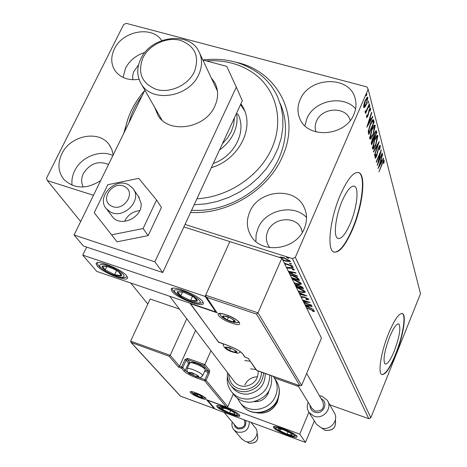 <?xml version="1.0" encoding="UTF-8"?>
<svg xmlns="http://www.w3.org/2000/svg" width="467" height="467" viewBox="0 0 467 467"><rect width="100%" height="100%" fill="white"/><g stroke="black" fill="none" stroke-linecap="round" stroke-linejoin="round"><path stroke-width="0.7" d="M235.905 62.222C277.707 70.867 301.437 116.05 282.243 156.994C267.918 190.408 227.622 214.797 190.606 212.403M191.616 210.22C226.845 212.847 265.454 189.725 279.132 157.846C287.258 138.763 287.614 120.638 280.182 103.476L282.471 109.36M394.364 350.799C399.478 336.882 400.984 327.957 398.9 324.028C396.687 323.269 393.582 327.601 389.583 337.028C384.394 351.184 382.864 360.168 384.995 363.98C387.289 364.628 390.412 360.232 394.364 350.799M350.215 223.675C356.59 209.023 359.176 189.205 354.885 186.485C351.528 184.839 347.32 189.596 342.253 200.757C335.656 215.766 333.204 235.847 337.501 238.246C340.986 239.723 345.224 234.866 350.215 223.675M352.556 229.46C362.164 207.319 366.151 177.297 359.637 173.029C354.593 170.467 348.207 177.658 340.472 194.616C330.356 217.564 326.678 248.205 333.204 251.731C338.557 253.908 345.008 246.483 352.556 229.46M333.998 252.162C339.334 252.408 345.399 244.801 352.182 229.35C361.791 207.208 365.772 177.186 359.251 172.918L358.312 172.405M395.858 354.342C402.898 337.081 406.576 315.937 402.735 313.713C399.402 312.516 394.691 319.084 388.597 333.415C381.294 351.143 377.733 372.584 381.597 374.446C385.112 375.386 389.863 368.685 395.858 354.342M381.831 374.581C385.438 374.394 390.015 367.611 395.561 354.243C402.607 336.981 406.278 315.844 402.431 313.62L402.145 313.45M304.251 228.684C307.339 221.195 307.274 214.014 304.052 207.161C294.963 186.321 258.572 189.69 249.775 211.866C246.208 220.301 246.599 228.264 250.954 235.759C261.31 254.638 295.996 250.201 304.251 228.684M306.527 217.505C293.708 203.46 265.513 209.753 258.105 228.141L256.109 234.755L255.904 241.503M161.716 40.553C152.23 25.428 122.605 30.816 114.38 48.965C110.691 56.787 110.877 63.967 114.935 70.517C120.334 77.843 128.372 80.785 139.055 79.343M144.98 52.403C136.142 55.164 129.668 60.424 125.553 68.188L123.037 77.423M113.183 154.974L111.841 149.428L109.115 144.548C98.841 129.703 70.231 135.43 61.825 153.83C57.365 163.549 58.112 172.136 64.067 179.597C74.364 189.088 86.558 189.427 100.65 180.618M112.897 155.558C100.236 149.288 81.165 156.906 74.667 170.782C72.332 175.569 71.474 180.385 72.087 185.236M353.928 114.287C356.321 108.595 356.636 103.003 354.873 97.521C348.615 75.146 309.066 76.927 300.176 99.634C297.391 106.062 297.251 112.319 299.744 118.414C307.274 139.236 345.498 136.545 353.928 114.287M355.603 108.852C343.484 94.433 314.168 100.37 306.924 118.519L304.928 125.798M350.221 120.468L349.993 119.768C345.983 106.143 321.88 107.252 316.509 121.181C314.951 124.806 314.77 128.378 315.961 131.898M108.554 164.448C98.35 160.426 89.956 163.444 83.383 173.502C81.141 178.295 81.083 182.801 83.214 187.022M138.565 64.919L133.609 71.877L132.646 75.858L132.862 79.764M302.382 232.286L300.97 228.106C295.22 215.497 273.107 217.622 267.813 231.177C265.694 236.255 265.904 241.065 268.449 245.613L269.914 247.662M93.482 195.299L47.365 180.624L46.496 178.242L123.627 24.57L126.224 23.35L366.928 86.926L368.154 89.29L295.337 257.288L370.839 417.778L368.778 418.701L329.813 404.831M279.5 257.451L280.661 257.048L284.134 257.772L290.34 261.199L290.41 261.543L285.816 261.193L282.733 259.979M284.292 263.125L292.465 265.91L292.686 266.365L284.619 263.785M286.382 267.34L290.994 267.743L294.426 269.652L293.48 270.13L292.406 269.564L293.188 269.296L291.268 268.21L288.39 268.245L286.61 267.789M289.937 274.491L291.087 274.847C295.045 276.073 297.648 277.526 298.892 279.202L299.522 280.509L291.659 277.964M294.905 284.502L298.477 285.092L302.972 287.649L303.503 288.74L295.751 286.213M298.833 292.418L306.994 295.961L299.832 294.426M299.61 293.988L303.743 294.87L299.049 292.862M303.854 302.546L311.372 305.021L311.565 305.412L304.052 302.937M303.305 301.431L306.965 301.746L302.779 300.369M302.581 299.972L310.135 302.458L303.573 301.968M306.399 307.671L314.624 311.156L313.573 311.6L312.481 311.075L313.287 310.718L306.591 308.057M368.778 418.701L292.418 258.625L185.031 224.44M47.365 180.624L80.663 221.539M130.655 282.967L147.823 304.058M304.904 304.653L311.944 306.194L312.149 306.621L308.197 305.757L308.891 307.175L313.538 309.493L305.622 306.107M300.9 296.586L304.805 297.117L308.95 299.411L306.609 299.627L305.774 299.078L307.595 298.991L304.98 297.514L301.221 297.228M296.177 287.071L297.129 287.363C300.976 288.6 303.684 290.065 305.255 291.758L305.33 292.126C304.537 292.827 302.511 292.628 299.248 291.536L298.22 291.186M292.097 278.846L293.06 279.143C296.971 280.393 299.721 281.887 301.326 283.627L301.402 284.012C300.602 284.736 298.553 284.549 295.249 283.451L294.204 283.095M288.291 271.175L295.739 272.681L295.973 273.166L291.787 272.319L292.581 273.936L297.321 275.962L297.555 276.441L289.114 272.833M292.389 267.492L291.017 266.657L293.381 267.486L292.389 267.492L292.616 266.961M290.684 263.983L289.307 263.143L291.682 263.978L290.684 263.983L290.918 263.452M287.865 258.169L286.469 257.317L288.875 258.158L287.865 258.169L288.104 257.626M364.78 107.293L363.91 107.696L363.688 107.287L363.939 104.182L365.235 100.277L367.652 97.165L367.879 97.597L366.362 104.538L364.78 107.293L363.705 107.346M369.514 104.328L365.503 113.615L365.947 111.677L365.106 112.384L365.036 111.467L366.618 109.973L369.362 103.75L369.514 104.328L369.158 104.229M366.49 117.684L366.764 115.279L367.196 114.818L367.021 116.61L367.652 115.81L369.175 109.692L370.512 107.976L370.401 110.626L369.952 111.158L370.092 109.278L369.344 110.206L367.821 116.324L366.49 117.684M373.705 120.463L374.131 122.115L368.802 134.56L368.253 131.385L370.378 123.819C371.475 121.134 372.456 119.756 373.32 119.68L373.705 120.463L372.929 120.252L373.361 121.899L374.131 122.115M376.822 132.476L371.58 144.764L371.318 143.807L372.199 139.184L373.495 137.199L374.552 132.967L376.274 130.731L376.822 132.476L375.964 132.494M379.192 141.589L374.598 155.832L374.452 155.289L377.937 144.472L373.577 152.09L373.425 151.536L379.128 141.571M382.164 153.024L382.292 153.52L377.231 165.481L380.161 153.334L376.361 162.3L376.227 161.804L381.323 149.784L378.393 161.921L382.164 153.024M382.292 163.935L378.959 171.833L382.216 163.333L384.143 160.099L384.002 162.884L383.553 163.549L383.699 161.448L382 163.853M368.154 89.29L420.504 293.696L370.839 417.778M378.066 168.552L382.549 154.507L381.241 159.516L381.714 161.302L383.489 158.144L383.629 158.675L378.066 168.552M380.412 145.488L379.683 149.592L379.315 149.796L379.899 146.761L378.79 147.881L376.53 156.486L375.129 158.36L375.544 154.846L375.964 154.489L375.614 157.052L376.373 156.042L378.667 147.362L380.412 145.488L379.881 145.336M375.888 144.788C374.668 147.712 373.6 149.166 372.672 149.148L372.444 148.728L374.481 139.662C375.69 136.784 376.746 135.348 377.657 135.36L377.908 135.833L375.888 144.788L375.561 144.694M373.203 134.694C371.966 137.654 370.88 139.113 369.928 139.078L369.689 138.646L371.755 129.412C372.975 126.504 374.055 125.063 374.989 125.086L375.252 125.576L373.203 134.694L372.87 134.601M366.805 127.246L371.574 112.261L371.732 112.874L370.197 117.643L370.728 119.663L372.648 116.394L372.806 116.995L366.805 127.246M369.601 107.031L369.018 107.608L369.882 105.408L369.601 107.031L369.082 106.89M368.451 102.635L367.868 103.213L368.737 101L368.451 102.635L367.932 102.495M366.554 95.344L365.959 95.922L366.84 93.686L366.554 95.344L366.017 95.198M123.778 133.282L127.958 118.811M292.418 258.625L295.337 257.288M383.804 160.204L384.265 160.339M383.576 160.479L383.506 161.395M383.676 162.796L384.002 162.884M382.397 154.968L382.689 155.044M380.728 160.152L380.979 161.092L381.714 161.302M383.255 158.57L383.629 158.675M381.352 161.197L381.008 161.81M380.78 160.952L379.274 165.633L381.142 162.312L380.494 160.87M381.988 153.433L382.292 153.52M379.852 153.246L380.161 153.334M378.072 161.833L378.393 161.921M379.706 145.517L379.642 146.539M378.486 147.8L378.79 147.881M378.031 149.148L378.334 149.236M376.922 154.303L377.237 154.39M376.209 156.398L376.53 156.486M375.445 157L374.972 157.793M375.077 156.784L375.544 156.918M377.534 144.361L377.937 144.472M373.442 147.811L372.491 148.874M377.091 135.43L377.908 135.833M377.149 135.623L377.237 136.784M376.962 136.673L376.145 136.475M372.345 147.519L373.156 147.776L375.748 144.274L377.19 136.738L374.622 140.188L373.156 147.776M374.3 140.1L374.622 140.188M372.362 147.28L372.97 147.449M373.763 137.648L373.448 138.39M371.539 142.861L371.259 143.521M375.748 130.906L376.466 131.104M375.713 130.941L376.063 132.266M373.361 137.28L374.201 137.771L376.151 133.206L375.766 132.103L374.692 133.498L373.974 136.527L374.201 137.771M371.212 142.768L371.977 142.984L373.664 139.038L373.384 138.32L372.351 139.686L371.977 142.984M371.265 142.283L371.831 142.441M372.03 139.598L372.351 139.686M373.559 136.411L373.974 136.527M374.371 133.41L374.692 133.498M370.74 137.724L369.747 138.816M374.406 125.15L375.252 125.576M374.481 125.366L374.569 126.545M374.271 126.417L373.425 126.218M369.59 137.415L370.419 137.689L373.057 134.169L374.511 126.481L371.895 129.954L370.419 137.689M371.569 129.861L371.895 129.954M369.601 137.175L370.226 137.345M368.761 132.622L368.463 133.317M372.765 119.774L372.929 120.252M368.247 131.852L368.422 132.529L369.204 132.745L373.448 122.844L372.835 121.151L370.524 124.368L368.837 130.486L369.204 132.745M372.777 121.111L371.866 120.883M368.358 130.357L368.837 130.486M370.191 124.275L370.524 124.368M371.405 112.786L371.732 112.874M369.87 117.556L370.197 117.643M369.636 118.279L369.946 119.453L370.728 119.663M372.362 116.873L372.806 116.995M370.389 119.57L369.992 120.247M369.706 119.167L368.095 124.164L370.115 120.714L369.379 119.079M367.774 124.076L368.095 124.164M366.542 116.394L366.969 116.511M370.138 108.081L370.635 108.216M369.893 108.356L369.846 109.214M370.086 110.545L370.401 110.626M369 110.113L369.344 110.206M368.656 111.128L369 111.222M368.329 112.664L368.749 112.78M368.025 114.625L368.381 114.719M367.447 116.225L367.821 116.324M366.823 116.557L366.449 117.223M365.013 111.642L365.947 111.677M367.056 97.305L367.879 97.597M367.08 97.387L367.155 98.42M365.994 104.439L366.362 104.538M364.453 106.453L363.974 107.077M367.056 98.414L366.315 98.198M365.392 100.854L364.33 106.406L366.21 103.954L367.383 98.747L367.237 98.461L365.392 100.854L365.031 100.755M363.63 105.991L364.184 106.137M314.396 310.864L313.882 310.876L313.573 311.6M313.882 310.876L313.38 310.637M313.503 310.251L313.293 310.736L313.491 310.246M308.343 305.406L308.197 305.757M308.564 306.51L307.66 306.118M305.412 305.687L307.473 306.562L307.776 305.838L307.473 305.214M307.082 305.132L306.936 305.476L305.114 305.079M307.473 306.562L306.936 305.476M307.088 301.454L306.965 301.746M308.716 299.102L307.654 299.008M306.778 299.224L306.609 299.627M307.817 298.46L307.595 298.991M305.109 297.222L304.98 297.514M303.894 296.854L303.737 297.222M303.871 294.572L303.743 294.87M299.376 291.233L299.248 291.536M305.237 291.735L303.824 291.787M303.959 291.128L304.245 290.713M297.461 287.479L297.333 287.783L296.387 287.491M304.163 290.649L303.877 291.32L297.333 287.783M298.01 290.766L299.038 291.122C301.664 292.003 303.293 292.161 303.935 291.606L303.877 291.32M303.007 287.719L302.096 287.421M296.598 285.629L295.658 285.325M296.889 284.683L296.568 285.43L296.86 286.218L301.904 287.865L302.044 286.738M295.5 285.699L295.629 284.689M295.687 284.8L295.389 285.489M298.816 285.209L298.687 285.518L296.58 285.39M301.968 286.685L301.67 287.386L298.687 285.518M301.904 287.865L301.67 287.386M295.383 283.136L295.249 283.451M301.32 283.621L299.861 283.685M293.994 282.663L295.033 283.025C297.689 283.907 299.341 284.064 299.989 283.481L300.304 282.558M293.41 279.26L293.27 279.575L292.313 279.284M300.223 282.494L299.925 283.183L293.27 279.575M299.989 283.481L299.925 283.183M299.026 279.476L298.086 279.173M291.443 277.526L297.899 279.616L298.226 278.852L297.718 277.871M291.437 274.964L291.303 275.285L290.159 274.935M296.971 277.375L296.755 277.877L291.303 275.285M297.899 279.616L296.755 277.877M291.963 271.917L291.787 272.319M292.254 273.265L291.262 272.839M288.875 272.354L291.069 273.288L291.402 272.518L291.011 271.724M290.632 271.648L290.456 272.051L288.53 271.66M291.069 273.288L290.456 272.051M294.204 269.36L293.48 270.13M293.819 269.354L293.34 269.103M293.404 268.788L293.188 269.296M291.408 267.883L291.268 268.21M290.515 267.597L290.34 268.005M289.826 267.439L289.517 268.146M289.698 267.416L288.723 267.468L288.39 268.245M287.036 267.533L286.884 267.883M280.749 257.848L279.984 257.089M279.861 257.119L279.686 257.51M290.281 261.088L289.085 261.088M285.967 260.849L285.816 261.193M281.181 257.089L280.836 257.877L284.374 258.245L284.526 257.901M289.33 260.177L289.061 260.79L284.374 258.245M282.453 259.407L285.6 260.732L289.061 260.79M202.777 301.682L203.367 303.293C203.618 308.395 176.328 297.888 171.92 291.221L171.214 289.47C170.671 284.222 198.802 295.074 202.777 301.682M97.159 265.869C102.337 272.553 127.987 282.628 127.549 277.777L126.668 275.874C121.881 269.243 95.449 258.835 96.144 263.826L97.159 265.869M82.747 255.122L205.136 296.405L215.847 312.003L96.768 271.42L82.747 255.122L86.64 247.084M205.136 296.405L229.834 241.597L183.875 226.933M215.847 312.003L216.093 311.454M268.04 393.675L267.001 393.798M257.434 400.709L257.025 401.579M217.062 406.827L216.67 406.004C216.291 403.219 236.944 411.421 239.478 415.075L239.816 415.846C240.05 418.56 219.829 410.534 217.062 406.827M296.808 436.184C294.776 432.605 273.078 424.083 273.382 426.966L273.65 427.655C275.933 431.286 297.181 439.628 297.035 436.82L296.808 436.184M299.773 434.147L305.459 442.418L215.252 409.139L207.669 400.324L299.773 434.147L308.88 412.192M274.333 377.914L298.518 386.472M305.459 442.418L314.338 420.901M124.648 186.631C113.032 179.848 99.062 199.911 111.304 205.912C123.002 212.835 137.006 192.486 124.648 186.631M110.136 211.796L106.534 208.918C95.671 197.559 115.028 176.724 128.746 184.891L132.832 188.283C143.013 199.783 123.568 220.021 110.136 211.796M195.591 330.432L179.521 366.198L170.198 355.329L169.136 356.274L130.988 342.434L130.632 341.161L170.198 355.329L186.753 318.763M130.632 341.161L150.164 299.003L179.392 309.043M131.414 342.755L180.472 396.127L214.207 408.572L206.595 399.746L226.483 407.061L227.785 406.704L233.307 393.985M226.337 406.99L204.78 380.932L196.677 378.001C190.542 375.643 186.286 373.32 183.91 371.031L181.488 368.2L178.476 367.115L179.521 366.198L181.634 366.957L184.95 359.561L187.588 358.358L204.867 364.534L210.979 350.746M214.207 408.572L214.913 408.742M206.595 399.746L207.009 399.898M198.148 377.254L204.931 379.706L204.78 380.932L206.087 380.342L209.333 372.993L209.642 370.535L204.867 364.534L203.793 365.451L187.442 359.608L190.028 362.719M256.424 370.267L300.123 385.83L301.624 385.398L321.471 338.044L281.852 258.198L229.834 241.597L205.667 295.22L257.994 312.849L281.852 258.198M248.263 358.352L256.815 370.489M299.925 385.73L256.529 314.122L257.994 312.849L301.624 385.398M256.529 314.122L206.653 297.292L205.959 296.679L205.667 295.22M206.653 297.292L216.525 312.084M217.313 312.849L190.548 303.725L189.888 303.153M232.42 351.663L236.033 352.398L236.524 351.995L235.963 351.19L232.548 349.047L226.332 347.121L225.812 347.927L229.612 350.489L232.42 351.663M227.26 347.197L225.812 347.927L229.612 350.489L234.872 352.334L236.36 351.622L235.963 351.19M230.622 348.201L229.612 350.489M235.531 350.822L234.872 352.334M195.13 376.163L197.214 376.77L198.154 376.04L194.961 374.079L189.584 372.357L189.316 372.981L195.13 376.163M190.326 372.427L189.316 372.981L192.702 375.141L197.214 376.77L198.154 376.04M190.25 362.672L191.266 362.299L196.07 363.098C200.664 364.885 203.524 366.537 204.651 368.043L205.246 369.508C203.945 367.762 200.629 365.854 195.305 363.787C192.264 362.731 190.413 362.421 189.754 362.853L187.174 368.591M205.217 369.969L205.246 369.508M193.472 373.419L192.702 375.141M197.704 375.666L197.214 376.77M199.286 396.816L201.224 397.399L202.158 396.845L199.158 395.029L194.097 393.383L193.893 393.909L199.286 396.816M194.762 393.447L193.893 393.909L197.033 395.864L201.224 397.399L202.158 396.845M197.687 394.382L197.033 395.864M201.651 396.436L201.224 397.399M230.359 321.191L233.634 321.938L234.848 321.395L234.125 320.344L230.482 318.033L224.68 316.054L223.81 315.996L223.103 317.005L227.283 319.913L230.359 321.191M224.68 316.054L223.103 317.005L227.283 319.913L233.045 321.88L234.667 320.952L233.132 319.562M228.503 317.157L227.283 319.913M233.833 320.093L233.045 321.88M114.1 269.161L106.604 266.213L102.273 266.009C101.59 266.721 102.559 268.017 105.18 269.891L114.672 274.684C118.157 275.892 120.393 276.219 121.391 275.67C122.138 274.993 121.21 273.709 118.6 271.817L114.1 269.161M113.919 269.138L108.98 266.955L102.273 266.009L105.18 269.891L114.672 274.684L121.391 275.67L118.6 271.817L113.919 269.138M106.896 266.289L105.18 269.891M116.61 270.603L114.672 274.684M230.564 410.522L226.804 408.894L221.37 407.586L222.823 409.629L229.647 412.962L235.082 414.287L233.903 412.402L230.564 410.522M225.38 408.386L221.37 407.586L222.823 409.629L229.647 412.962L235.082 414.287L233.693 412.262M223.57 407.913L222.823 409.629M230.68 410.581L229.647 412.962M290.398 435.104L292.33 435.226L290.451 432.997L283.271 429.658L278.046 428.583L279.99 430.825L287.094 434.129L290.398 435.104M282.383 429.354L278.046 428.583L279.99 430.825L287.094 434.129L292.33 435.226L290.451 432.997M280.784 428.928L279.99 430.825M288.104 431.706L287.094 434.129M194.897 301.484L197.156 301.116C197.745 300.304 196.642 298.938 193.84 297.018L183.881 292.289L182.253 291.817L177.384 291.729C176.865 292.575 178.003 293.947 180.805 295.844L190.624 300.503L194.897 301.484M193.998 300.55L197.156 301.116L193.84 297.018L192.439 296.201L183.881 292.289L177.384 291.729L180.805 295.844L190.624 300.503L193.998 300.55M182.562 291.998L180.805 295.844M192.567 296.218L190.624 300.503M244.796 385.024C247.44 379.7 251.707 376.951 257.591 376.764M268.899 391.113L268.163 393.407C265.262 399.162 260.639 401.918 254.287 401.667M273.213 376.314L273.481 376.665C277.567 382.543 278.25 389.005 275.524 396.051C270.189 410.055 249.512 414.229 240.534 403.208L237.364 398.211M232.111 386.997L233.313 388.556C237.084 392.642 241.894 394.487 247.749 394.095C259.313 391.749 265.151 384.884 265.262 373.501M233.903 381.002L234.767 382.146C237.534 385.199 241.083 386.577 245.42 386.285C253.978 384.522 258.245 379.432 258.222 371.014M250.201 361.189L244.761 360.582M255.869 369.461L250.528 368.854M233.231 393.891L234.656 395.707C239.057 400.423 244.65 402.56 251.439 402.11C266.108 398.847 272.792 390.044 271.49 375.707M309.995 405.268C310.024 408.567 311.571 410.861 314.63 412.145C322.925 415.531 329.282 402.268 321.115 398.684M319.399 395.689L322.142 396.273L327.274 400.283C332.977 408.135 323.065 419.961 313.929 416.15L309.131 412.559C307 409.378 306.691 405.963 308.197 402.321M315.762 423.178L316.451 424.281L321.109 427.784C329.988 431.508 339.585 420.026 334.033 412.373L327.91 401.427M306.65 373.413L322.855 401.725C324.653 408.251 322.061 411.369 315.073 411.071L311.816 408.251M234.025 424.141L235.164 427.001L237.633 428.817C243.879 429.313 246.558 426.494 245.671 420.364M249.337 421.713C249.098 429.687 245.047 433.142 237.166 432.08L234.16 430.107C232.122 427.825 231.486 425.139 232.257 422.045M241.55 438.717L245.035 441.286C252.851 444.683 260.96 433.417 255.046 427.422L250.989 422.326M244.218 419.827C246.033 425.344 243.967 428.046 238.012 427.93L235.899 426.359M111.543 215.573L112.518 216.869C120.895 227.826 143.054 217.213 141.052 203.18L138.448 196.496M94.2 212.718L117.059 241.818L148.156 235.619L161.436 207.418L156.573 200.022L138.722 178.336L107.813 184.722L94.2 212.718L117.059 241.818M111.625 234.837L143.095 228.532L148.156 235.619M143.095 228.532L156.573 200.022M154.688 107.369L158.009 115.448C168.902 134.321 205.445 128.53 214.82 106.155C218.527 97.825 218.515 90.014 214.797 82.717L211.207 77.75M144.846 90.16L74.084 235L154.857 261.829L236.314 87.131L226.746 66.372L202.836 59.945M74.084 235L83.365 245.986L162.75 272.541L242.32 100.755L236.314 87.131M154.857 261.829L162.75 272.541M139.709 210.64C133.031 211.382 128.098 214.727 124.917 220.669M196.916 198.779C227.838 197.138 258.7 176.66 271.304 149.51C283.965 122.354 277.27 91.929 256.132 75.158C242.192 64.446 225.608 59.688 206.379 60.897M202.876 59.951C224.925 57.412 243.978 62.239 260.037 74.446C267.743 80.61 273.627 88.135 277.678 97.019L281.052 106.599L282.809 116.744L282.885 127.257L281.268 137.905L277.982 148.453L273.072 158.681L266.645 168.348L258.829 177.238L249.798 185.154L239.752 191.908L228.912 197.354L217.523 201.37L205.842 203.863L194.132 204.791M124.917 130.953C127.398 116.236 133.941 102.845 144.542 90.773M142.05 95.881C135.792 104.217 131.42 113.16 128.939 122.716M240.937 103.744L243.167 107.492C254.819 128.361 238.526 159.796 211.323 167.682M244.626 110.767L240.563 104.555M213.256 163.503C234.994 156.054 247.247 130.608 237.662 113.732M236.547 113.224C237.732 119.832 236.816 126.475 233.798 133.159C230.669 139.814 225.911 145.418 219.525 149.965M222.426 143.713L227.534 137.975L231.334 131.542L233.663 124.718L234.428 117.801M142.96 57.785C137.28 72.928 141.781 83.488 156.463 89.46C170.204 93.458 188.125 85.134 194.36 71.819C199.783 56.449 195.101 45.953 180.326 40.337C166.661 36.624 149.282 44.756 142.96 57.785M198.691 74.714C189.129 97.124 152.306 103.108 141.495 84.299C136.767 76.512 136.533 68.042 140.795 58.883C150.894 36.041 188.937 30.84 198.773 51.288C202.491 58.55 202.468 66.361 198.691 74.714M377.383 151.898L377.733 151.997M373.367 137.298L374.131 137.508M368.329 132.179L369.105 132.389M302.213 296.574L301.951 297.193M297.999 278.385L297.672 279.149M200.314 397.989C190.448 394.463 185.609 389.052 195.836 392.87C205.924 396.489 210.465 401.818 200.314 397.989M191.237 391.673L192.036 392.543M204.254 397.948L205.492 397.966M205.2 370.004L208.335 371.131L208.183 372.362L204.931 379.706L206.087 380.342L227.785 406.704M178.476 367.115L169.136 356.274M209.333 372.993L204.709 371.113M189.298 363.846L188.516 363.087L185.224 370.436L188.767 373.045M189.824 362.491L188.516 363.087L186.123 360.203L182.807 367.599L185.224 370.436L183.91 371.031M209.642 370.535L208.335 371.131L203.793 365.451M181.634 366.957L181.488 368.2L182.807 367.599L181.634 366.957M184.95 359.561L186.123 360.203L187.442 359.608L187.588 358.358M196.776 376.91L196.677 378.001M226.069 314.787C239.997 319.405 245.549 328.05 231.632 323.094C218.107 318.646 211.989 309.872 226.069 314.787M236.308 322.656L239.186 322.335M239.273 322.125L239.227 322.417C238.193 320.531 233.827 318.009 226.127 314.846C221.761 313.526 219.35 313.194 218.895 313.847L219.472 313.561L220.99 315.82M190.548 303.725L218.527 342.223L228.077 345.557C235.38 348.306 240.26 351.073 242.717 353.852L245.052 357.22L248.567 358.458M245.21 357.278L248.45 358.446M244.504 356.776L242.717 353.852M242.163 353.402L242.25 353.519C240.219 351.108 235.514 348.47 228.13 345.603L228.077 345.557M228.252 345.615L218.001 341.803M218.708 342.282L189.906 303.176M232.601 351.914C239.279 353.186 238.258 351.75 229.536 347.611C222.899 346.374 223.921 347.804 232.601 351.914M195.305 376.367C200.909 377.581 199.923 376.408 192.34 372.847C186.765 371.65 187.752 372.824 195.305 376.367M205.299 369.788L202.766 375.509C200.647 377.208 201.563 378.503 195.41 376.46C190.606 373.693 186.572 374.09 187.092 368.778C187.372 368.078 189.258 368.329 192.743 369.531C198.656 371.872 202.001 373.869 202.766 375.509L202.684 375.69M199.444 396.997C204.674 398.211 203.764 397.178 196.724 393.885C191.523 392.689 192.427 393.722 199.444 396.997M230.552 321.483C237.866 322.697 236.74 321.016 227.178 316.439C219.91 315.266 221.037 316.947 230.552 321.483M114.736 268.683C98.899 260.533 93.301 265.256 109.021 272.973C124.339 280.906 130.719 276.639 114.736 268.683M231.223 410.405C217.937 405.245 215.958 405.601 225.292 411.468C236.279 416.943 242.694 415.939 231.223 410.405M291.852 435.997C300.871 438.04 286.814 429.36 278.472 427.778C269.646 425.857 283.632 434.409 291.852 435.997M197.01 302.89C208.393 304.303 187.757 290.497 177.419 289.884C166.427 288.74 186.864 302.207 197.01 302.89M241.48 404.416L242.875 406.197C251.795 417.148 272.319 413.009 277.608 399.104C280.311 392.105 279.628 385.684 275.565 379.84L274.695 378.509M256.558 412.77C265.945 414.147 272.874 410.54 277.357 401.941L278.659 396.827M269.739 375.089C269.436 388.34 262.553 396.308 249.092 398.999C242.256 399.454 236.617 397.306 232.192 392.56C228.299 387.96 226.699 382.631 227.4 376.565M263.633 372.929C262.507 383.43 256.599 389.671 245.916 391.644C240.026 392.041 235.187 390.184 231.398 386.081C228.159 382.216 226.869 377.721 227.528 372.59M228.649 374.067C229.402 384.207 235.024 389.355 245.502 389.525C255.356 387.68 260.726 381.907 261.625 372.217M321.646 427.959L324.927 430.282C332.837 431.029 336.322 427.544 335.382 419.821C336.368 427.597 332.901 431.099 324.968 430.329L321.64 427.959M246.78 441.729L249.028 443.206C256.412 443.463 259.08 440.112 257.037 433.148C259.138 440.165 256.482 443.527 249.069 443.241L246.78 441.729M398.304 323.829L398.9 324.028M353.344 186.029L354.885 186.485M359.251 172.918L359.637 173.029M402.431 313.62L402.735 313.713M305.214 209.94L304.052 207.161M110.358 146.399L109.115 144.548M355.469 99.664L354.873 97.521M350.203 120.486L349.993 119.768M301.717 229.822L300.97 228.106M383.699 161.448L383.127 161.284M379.7 146.556L379.122 146.393M375.614 157.052L375.059 156.894M373.273 138.29L372.713 138.133M375.655 132.073L375.054 131.91M367.021 116.61L366.531 116.476M370.022 109.26L369.444 109.103M365.591 111.269L365.241 111.175M364.33 106.406L363.612 106.213M313.304 310.812L313.532 310.269M307.613 299.102L307.876 298.489M303.935 291.606L304.256 290.853M293.206 269.406L293.463 268.823M289.108 261.012L289.435 260.259M96.482 263.125L96.144 263.826M171.512 288.822L171.214 289.47M106.534 208.918L112.518 216.869M234.767 382.146L169.725 296.282M133.743 189.608L139.347 197.81M191.085 391.597L190.653 391.76C191.026 391.463 192.766 391.842 195.871 392.899C201.551 395.263 204.832 397.038 205.713 398.228L205.678 398.042M180.285 396.057L130.988 342.434M214.347 408.643L180.402 396.115M226.483 407.061L206.741 399.816M300.123 385.83L256.698 370.477M256.476 370.343L248.275 358.382M216.641 312.26L205.959 296.679M223.051 343.835C223.465 347.53 226.693 350.268 232.729 352.036C239.816 353.741 237.452 353.344 240.61 351.931M226.927 347.214L226.332 347.121M190.151 372.438L189.584 372.357M191.698 391.72C192.503 393.728 195.118 395.514 199.537 397.073C203.028 398.217 204.896 398.409 205.136 397.645M194.651 393.459L194.097 393.383M220.045 313.526C219.683 316.486 225.794 319.796 230.71 321.64C235.637 323.041 238.339 323.1 238.8 321.816M233.681 320.012L234.125 320.344M224.382 316.095L223.81 315.996M97.317 262.74C97.218 265.349 101.088 268.776 108.928 273.014C116.587 276.452 121.642 278.011 124.088 277.702L127.287 276.791M116.978 270.825L117.328 270.977M107.252 266.499L106.604 266.213M217.564 405.525C218.83 407.352 217.073 407.119 225.205 411.462C232.041 414.778 236.792 415.974 239.448 415.046M223.559 407.913L222.788 407.679M274.275 426.482C273.913 428.904 285.39 434.695 292.167 436.143L296.965 435.804M280.515 428.875L279.698 428.636M172.37 288.367C171.856 289.773 173.993 292.214 178.779 295.687C185.417 299.738 191.715 302.242 197.681 303.2C200.927 303.276 202.736 302.96 203.116 302.248M192.439 296.201L192.737 296.317M182.725 292.027L182.253 291.817M240.534 403.208L242.875 406.197C252.057 417.399 272.495 413.371 277.737 399.489C280.229 393.161 279.844 387.125 276.592 381.376M256.348 412.752C265.834 414.299 272.845 410.726 277.386 402.034L278.711 396.617M231.398 386.081L233.313 388.556M232.192 392.56L234.656 395.707M316.451 424.281L309.131 412.559M312.225 408.917L297.578 384.931M242.093 439.354L234.16 430.107M236.226 426.745L224.113 412.408M214.797 82.717L215.888 85.058M243.167 107.492L244.585 110.685M161.932 120.031L141.495 84.299M217.412 90.954L199.864 53.617"/></g></svg>
